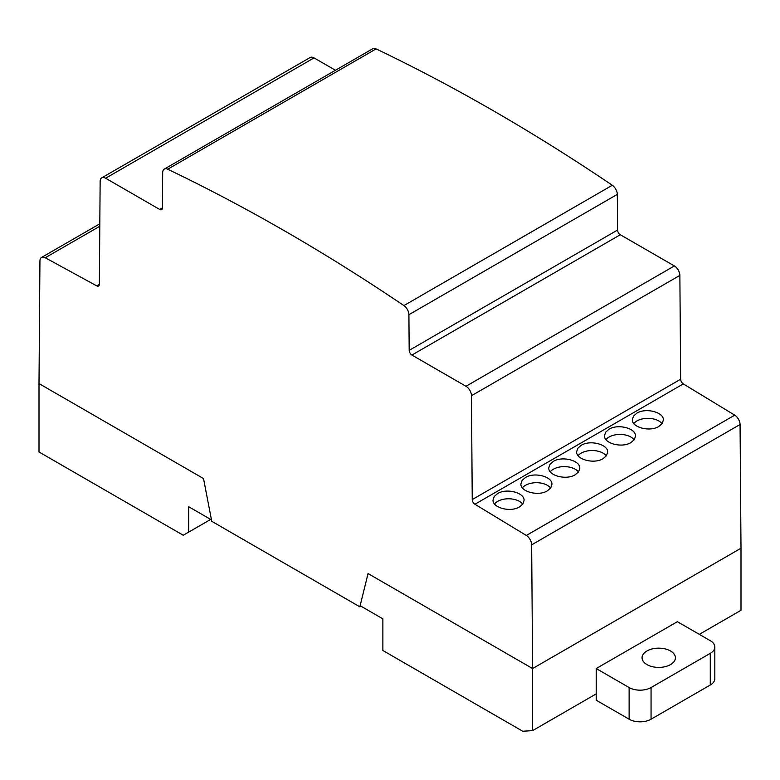 <?xml version="1.0" encoding="UTF-8"?>
<svg xmlns="http://www.w3.org/2000/svg" width="780" height="780" viewBox="0 0 780 780"><rect width="100%" height="100%" fill="white"/><g stroke="black" fill="none" stroke-linecap="round" stroke-linejoin="round"><path stroke-width="1.17" d="M519.519 506.912C510.559 512.587 492.424 507.858 493.038 500.009L494.218 496.509L497.581 493.584C506.532 487.9 524.667 492.628 524.062 500.477L522.883 503.977L519.519 506.912M522.756 504.143A15.512 8.96 0 0 0 497.581 501.403A15.512 8.96 0 0 0 494.5 503.929M547.385 490.825C538.434 496.499 520.299 491.78 520.904 483.931L522.083 480.431L525.447 477.497C534.398 471.822 552.533 476.541 551.928 484.399L550.748 487.89L547.385 490.825M550.621 488.065A15.512 8.96 0 0 0 525.447 485.326A15.512 8.96 0 0 0 522.366 487.851M575.24 474.737C566.29 480.421 548.155 475.693 548.759 467.844L549.949 464.344L553.303 461.409C562.263 455.735 580.398 460.463 579.784 468.312L578.604 471.812L575.24 474.737M578.487 471.978A15.512 8.96 0 0 0 553.303 469.238A15.512 8.96 0 0 0 550.231 471.764M603.106 458.65C594.155 464.334 576.02 459.605 576.625 451.756L577.804 448.256L581.168 445.322C590.119 439.647 608.254 444.376 607.649 452.224L606.469 455.725L603.106 458.65M606.343 455.89A15.512 8.96 0 0 0 581.168 453.151A15.512 8.96 0 0 0 578.097 455.676M630.962 442.572C622.011 448.247 603.876 443.527 604.481 435.669L605.66 432.169L609.024 429.244C617.984 423.56 636.119 428.288 635.505 436.137L634.325 439.637L630.962 442.572M634.208 439.803A15.512 8.96 0 0 0 609.024 437.063A15.512 8.96 0 0 0 605.953 439.598M658.817 426.485C649.867 432.159 631.732 427.43 632.336 419.581L633.516 416.081L636.88 413.156C645.84 407.472 663.975 412.201 663.361 420.049L662.181 423.55L658.817 426.485M662.064 423.715A15.512 8.96 0 0 0 636.88 420.976A15.512 8.96 0 0 0 633.808 423.511M164.297 169.084L372.703 48.76A7.761 4.475 60 0 1 376.116 48.896A1966.926 1135.612 60 0 1 612.31 185.26A7.742 4.465 60 0 1 617.312 194.386L617.584 230.032A3.871 2.233 -120 0 0 620.315 234.741L674.368 265.951A7.761 4.485 60 0 1 679.867 275.398L680.648 379.236A3.881 2.242 -120 0 0 683.319 383.916L734.731 415.155A7.751 4.475 60 0 1 740.064 424.505L741 548.223L532.594 668.548L532.594 730.616L522.717 731.24L382.873 650.5L382.873 618.842L360.116 605.699L368.062 573.563L532.594 668.548L368.062 573.563L359.834 606.811L211.76 521.313L203.531 478.569L39 383.575L39.936 260.949A7.761 4.485 60 0 1 41.545 257.439A7.761 4.485 60 0 1 45.269 257.741L96.691 285.87A3.871 2.233 -120 0 0 98.553 286.026A3.871 2.233 -120 0 0 99.353 284.271L100.142 181.34A7.751 4.475 60 0 1 101.741 177.84A7.751 4.475 60 0 1 105.622 178.23L159.705 209.45A3.861 2.233 -120 0 0 161.626 209.635A3.861 2.233 -120 0 0 162.416 207.889L162.689 172.585A7.761 4.475 60 0 1 164.297 169.084A7.761 4.475 60 0 1 167.71 169.221A1966.926 1135.612 60 0 1 403.904 305.584A7.742 4.465 60 0 1 408.905 314.701L409.178 350.356A3.871 2.233 -120 0 0 411.918 355.066L465.972 386.276A7.761 4.485 60 0 1 471.461 395.723L472.241 499.561A3.881 2.242 -120 0 0 474.913 504.241L526.325 535.47A7.751 4.475 60 0 1 531.658 544.83L532.594 668.548L741 548.223L741 610.292L699.328 634.355M101.741 177.84L310.148 57.525A7.751 4.475 60 0 1 314.028 57.905L335.449 70.268M359.834 606.811L360.935 606.177M532.594 730.616L596.212 693.888M188.731 506.756L188.731 532.087L183.242 535.246L39 451.971L39 383.575L203.531 478.569L211.487 519.889L188.731 506.756M188.731 532.087L210.668 519.422M670.527 650.978A16.672 9.623 180 0 1 675.412 657.784A16.672 9.623 180 0 1 670.527 664.589A16.672 9.623 180 0 1 652.353 666.676A16.672 9.623 180 0 1 642.057 657.784A16.672 9.623 180 0 1 646.942 650.978A16.672 9.623 180 0 1 670.527 650.978M710.288 640.682L677.381 621.689L596.212 668.548L629.109 687.541A15.512 8.96 0 0 0 651.056 687.541L710.278 653.347A15.522 8.96 0 0 0 714.831 647.01A15.522 8.96 0 0 0 710.288 640.682M714.831 647.01L714.831 678.678A15.522 8.96 180 0 1 710.278 685.015L651.056 719.209A15.512 8.96 180 0 1 629.109 719.209L596.212 700.216L596.212 668.548M99.791 226.268L45.269 257.741M740.064 424.505L531.658 544.83M734.731 415.155L526.325 535.47M679.867 275.398L471.461 395.723M680.648 379.236L472.241 499.561M620.315 234.741L411.918 355.066M617.584 230.032L409.178 350.356M617.312 194.386L408.905 314.701M403.904 305.584L612.31 185.26M376.116 48.896L167.71 169.221M162.416 207.88L159.705 209.45M314.028 57.905L105.622 178.23M99.353 284.339L96.691 285.87M674.368 265.951L465.972 386.276M683.319 383.916L474.913 504.241M629.109 719.209L629.109 687.541M651.056 719.209L651.056 687.541M710.278 685.015L710.278 653.347M41.545 257.439L99.811 223.801"/></g></svg>
